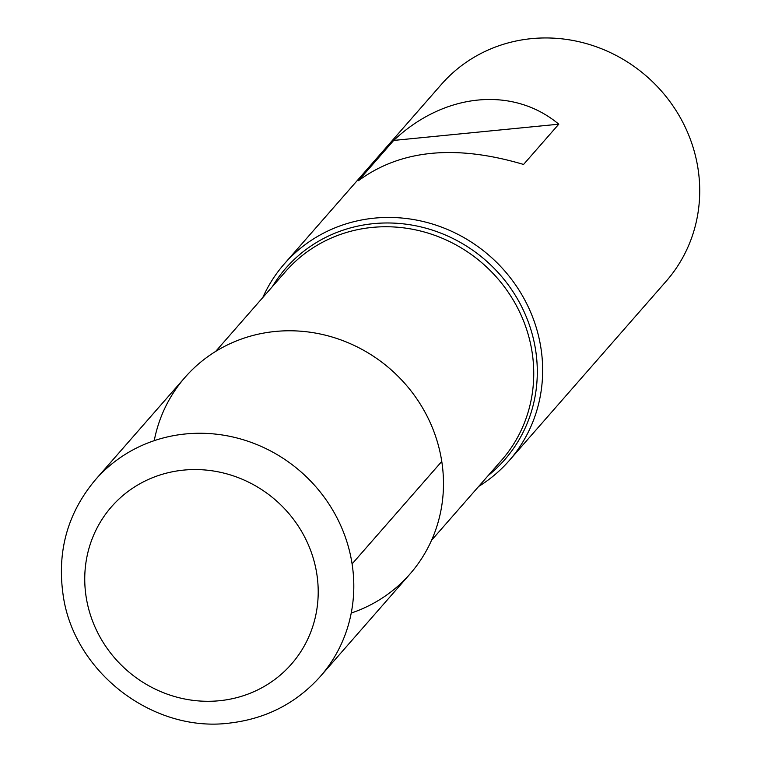 <?xml version="1.0" encoding="UTF-8"?>
<svg xmlns="http://www.w3.org/2000/svg" width="761" height="761" viewBox="0 0 761 761"><rect width="100%" height="100%" fill="white"/><g stroke="black" fill="none" stroke-linecap="round" stroke-linejoin="round"><path stroke-width="1.14" d="M262.764 297.599A149.394 141.251 41.2 0 1 284.31 263.905A149.394 141.251 41.2 0 1 489.761 255.981A149.394 141.251 41.2 0 1 509.166 460.662A149.394 141.251 41.2 0 1 478.621 486.488M509.166 460.662L666.227 281.17A149.394 141.251 -138.8 0 0 698.008 168.619A149.394 141.251 -138.8 0 0 592.562 45.498A149.394 141.251 -138.8 0 0 441.37 84.414L284.31 263.905M558.783 124.195C513.009 85.926 444.11 92.699 393.713 140.424L358.479 180.68C400.581 149.689 455.601 144.286 523.558 164.452L558.783 124.195L393.713 140.424M351.23 613.052A149.394 141.251 -138.8 0 0 441.77 461.442A149.394 141.251 -138.8 0 0 300.1 331.159A149.394 141.251 -138.8 0 0 154.226 440.667M185.142 377.237A149.394 141.251 41.2 0 1 390.583 369.313A149.394 141.251 41.2 0 1 409.998 573.994L320.314 676.481A149.394 141.251 41.2 0 0 300.909 471.801A149.394 141.251 41.2 0 0 95.458 479.725L185.142 377.237M352.086 563.93L441.77 461.442M272.362 286.631A145.418 137.494 41.2 0 1 485.813 260.49A145.418 137.494 41.2 0 1 488.22 475.52M431.544 540.3L501.594 460.243A143.42 135.601 -138.8 0 0 482.959 263.744A143.42 135.601 -138.8 0 0 285.727 271.354L215.677 351.401M86.117 596.767A119.515 113.008 -138.8 0 0 274.616 679.621A119.515 113.008 -138.8 0 0 243.701 479.887A119.515 113.008 -138.8 0 0 86.117 596.767M95.458 479.725C67.872 512.581 57.046 550.679 62.992 594.018C73.113 671.83 153.199 733.537 230.621 722.95C266.578 718.527 296.476 703.04 320.314 676.481"/></g></svg>
